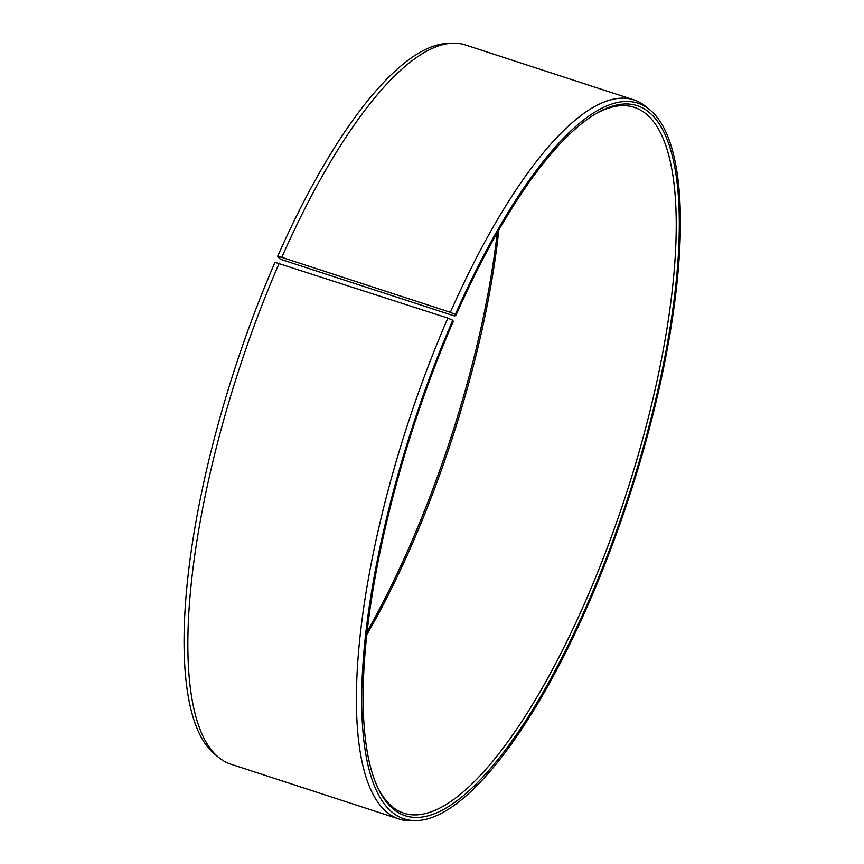 <?xml version="1.0" encoding="UTF-8"?>
<svg xmlns="http://www.w3.org/2000/svg" width="864" height="864" viewBox="0 0 864 864"><rect width="100%" height="100%" fill="white"/><g stroke="black" fill="none" stroke-linecap="round" stroke-linejoin="round"><path stroke-width="1.3" d="M376.715 785.311A371.25 112.255 108.1 0 0 404.039 813.283A371.25 112.255 108.1 0 0 625.838 495.104A371.25 112.255 108.1 0 0 634.176 107.341A371.25 112.255 108.1 0 0 595.62 113.832M454.162 315.878L455.803 315.673L455.285 314.528L450.392 312.325L281.794 257.364L277.538 256.586L280.476 259.265L454.162 315.878M455.285 314.528A376.423 113.821 108.1 0 1 649.523 109.555A376.423 113.821 108.1 0 1 629.348 496.249A376.423 113.821 108.1 0 1 417.744 820.541A376.423 113.821 108.1 0 1 452.768 320.285L453.298 321.386A373.496 112.936 108.1 0 0 377.298 786.629A373.496 112.936 108.1 0 0 628.517 495.979A373.496 112.936 108.1 0 0 596.862 113.108A373.496 112.936 108.1 0 0 455.803 315.673M452.768 320.285L447.865 318.114A378.259 114.372 108.1 0 0 399.33 819.115A378.259 114.372 108.1 0 0 412.668 820.8L417.744 820.541M649.523 109.555L645.581 106.348A378.259 114.372 108.1 0 0 633.809 99.857A378.259 114.372 108.1 0 0 450.392 312.325M447.865 318.114L275.022 262.343A376.423 113.821 108.1 0 0 215.006 754.445L218.948 757.652A378.259 114.372 108.1 0 0 230.72 764.143L399.33 819.115M633.809 99.857L465.21 44.885A378.259 114.372 108.1 0 0 451.861 43.2L446.796 43.459A376.423 113.821 108.1 0 0 277.538 256.586M279.256 263.142A378.259 114.372 108.1 0 0 218.948 757.652M451.861 43.2A378.259 114.372 108.1 0 0 281.794 257.364M367.308 631.271A373.496 112.936 108.1 0 0 497.232 232.729M366.952 634.478A371.25 112.255 108.1 0 0 498.83 229.932"/></g></svg>
